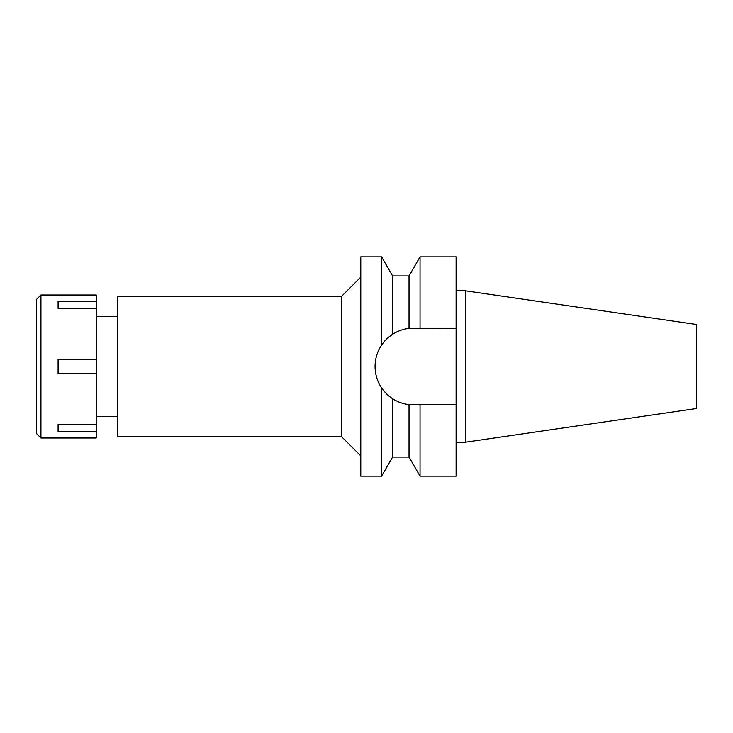 <?xml version="1.0" encoding="UTF-8"?>
<svg xmlns="http://www.w3.org/2000/svg" width="733" height="733" viewBox="0 0 733 733"><rect width="100%" height="100%" fill="white"/><g stroke="black" fill="none" stroke-linecap="round" stroke-linejoin="round"><path stroke-width="1.1" d="M465.647 290.827L465.647 442.173L696.35 408.528L696.35 324.472L465.647 290.827L456.109 290.827M465.647 442.173L456.109 442.173M417.837 404.873L413.449 404.873L420.046 404.873L420.046 476.129L456.109 476.129L456.109 256.871L420.046 256.871L420.046 328.127L456.109 328.127L409.032 328.384L409.032 275.938L420.046 256.871M411.983 404.845A38.373 38.373 0 0 1 410.507 404.763M408.822 404.589A38.373 38.373 0 0 1 403.388 403.526M397.836 401.556L397.872 401.565A38.373 38.373 0 0 1 386.877 394.18M384.01 391.11A38.373 38.373 0 0 1 377.981 381.133M375.8 373.922A38.373 38.373 0 0 1 375.8 359.088M377.981 351.867A38.373 38.373 0 0 1 384.935 340.818M409.032 275.938L392.604 275.938L392.604 334.285L388.756 337.125A38.373 38.373 0 0 1 397.872 331.435M403.489 329.447L403.388 329.474A38.373 38.373 0 0 1 410.507 328.237M411.983 328.155A38.373 38.373 0 0 1 413.449 328.127M420.046 404.873L456.109 404.873M420.046 476.129L409.032 457.062L409.032 404.616L413.449 404.873M383.377 342.668L384.724 341.056M389.26 396.287L388.765 395.875M409.032 328.384C403.269 329.035 397.79 330.995 392.604 334.285L392.778 334.175M406.357 328.787L408.822 328.411M392.604 334.285C388.554 336.814 384.889 340.424 381.6 345.106L381.6 256.871L360.783 256.871L360.783 476.129L381.6 476.129L381.6 387.894C384.907 392.595 388.582 396.205 392.604 398.715C397.799 402.005 403.269 403.975 409.032 404.616M381.6 345.106C377.257 351.721 375.085 358.858 375.076 366.5C375.085 374.142 377.257 381.279 381.6 387.894M392.604 398.715L392.604 457.062L381.6 476.129M360.783 277.129L341.715 296.196L117.683 296.196L117.683 436.804L341.715 436.804L341.715 296.196M360.783 455.871L341.715 436.804M117.683 316.454L96.234 316.454M117.683 416.546L96.234 416.546M40.938 437.995L96.234 437.995L96.234 295.005L40.938 295.005L40.938 437.995L36.65 433.707L36.65 299.293L40.938 295.005M96.234 424.535L58.099 424.535L58.099 431.682L96.234 431.682M96.234 359.353L58.099 359.353L58.099 373.647L96.234 373.647M58.099 308.465L58.099 301.318L58.099 308.465L96.234 308.465M96.234 301.318L58.099 301.318M58.099 431.682L58.099 424.535M392.604 275.938L381.6 256.871M409.032 457.062L392.604 457.062"/></g></svg>
